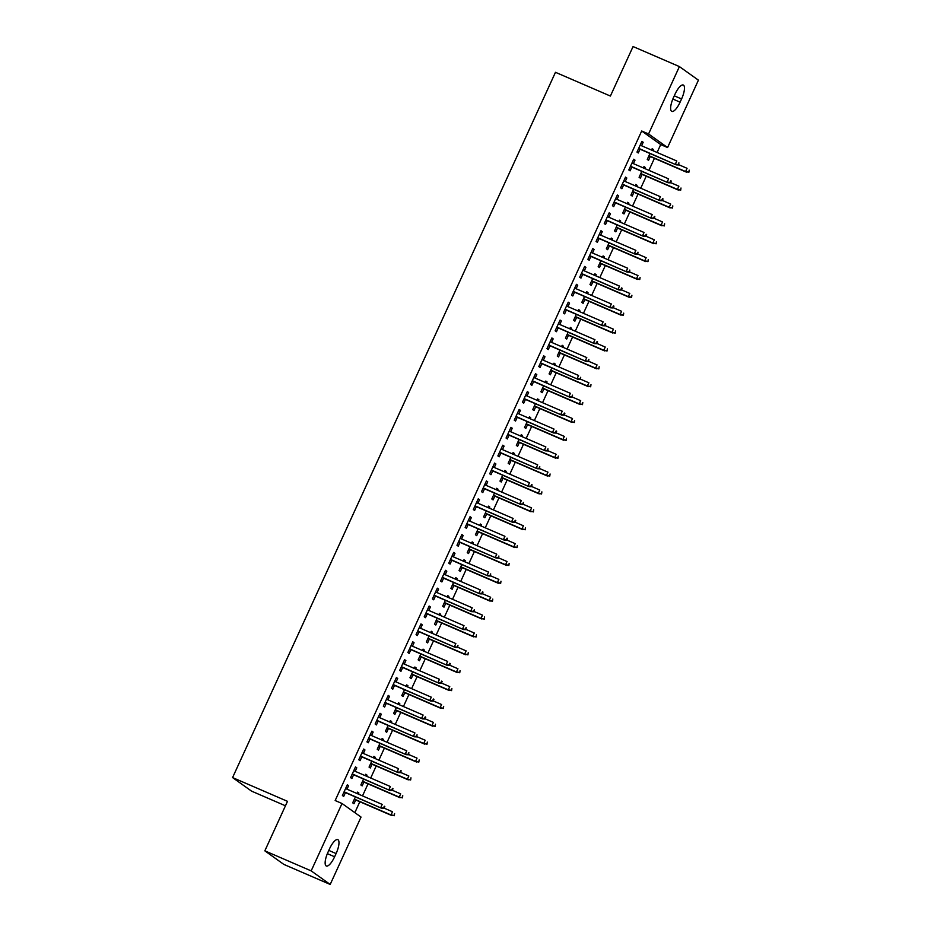 <?xml version="1.0" encoding="UTF-8"?>
<svg xmlns="http://www.w3.org/2000/svg" width="931" height="931" viewBox="0 0 931 931"><rect width="100%" height="100%" fill="white"/><g stroke="black" fill="none" stroke-linecap="round" stroke-linejoin="round"><path stroke-width="1.4" d="M354.851 812.647L359.832 801.742M362.508 795.9L368.024 783.867M370.701 778.025L376.205 766.004M378.882 760.15L384.387 748.128M387.063 742.275L392.568 730.253M395.244 724.411L400.749 712.378M403.426 706.536L408.93 694.503M411.607 688.661L417.111 676.628M419.788 670.785L425.304 658.764M427.981 652.91L433.485 640.889M436.162 635.035L441.666 623.014M444.343 617.172L449.848 605.138M452.524 599.296L458.029 587.263M460.705 581.421L466.21 569.4M468.887 563.546L474.403 551.524M477.079 545.671L482.584 533.649M485.26 527.807L490.765 515.774M493.442 509.932L498.946 497.899M501.623 492.057L507.127 480.024M509.804 474.182L515.309 462.16M517.985 456.306L523.49 444.285M526.166 438.431L531.682 426.41M534.359 420.568L539.864 408.534M542.54 402.692L548.045 390.659M550.721 384.817L556.226 372.796M558.903 366.942L564.407 354.92M567.084 349.067L572.588 337.045M575.265 331.203L580.769 319.17M583.446 313.328L588.962 301.295M591.639 295.453L597.143 283.42M599.82 277.578L605.325 265.556M608.001 259.702L613.506 247.681M616.182 241.827L621.687 229.806M624.364 223.964L629.868 211.931M632.545 206.088L638.061 194.055M640.737 188.213L646.242 176.192M648.919 170.338L654.423 158.317M657.1 152.463L660.707 144.573L667.574 147.54L648.558 133.971L679.409 66.59L698.425 80.159L667.574 147.54M361.042 817.069L330.191 884.45L311.175 870.881L342.026 803.5L361.042 817.069M311.175 870.881L264.835 850.841L283.85 864.41L330.191 884.45M285.456 805.792L251.591 791.152L232.575 777.583L555.47 72.304L610.399 96.056L633.068 46.55L679.409 66.59M365.639 774.545L367.058 775.162L365.778 774.243L365.15 775.628M367.058 775.162L366.57 776.245M363.893 782.087L362.159 785.88L360.867 784.961L363.567 779.061M355.363 767.202L356.782 767.819L355.491 766.9L350.591 777.629L351.871 778.549L353.605 774.755M356.782 767.819L355.177 771.31M382.001 738.795L383.432 739.412L382.141 738.492L381.512 739.877M383.432 739.412L382.932 740.494M380.255 746.336L378.521 750.13L377.23 749.222L379.941 743.31M371.725 731.463L373.145 732.08L371.865 731.161L366.954 741.879L368.234 742.798L369.979 739.005M373.145 732.08L371.55 735.571M398.375 703.045L399.795 703.661L398.515 702.754L397.874 704.127M399.795 703.661L399.294 704.744M396.618 710.597L394.884 714.391L393.604 713.472L396.303 707.572M388.087 695.713L389.519 696.33L388.227 695.41L383.316 706.14L384.608 707.048L386.342 703.254M389.519 696.33L387.913 699.821M414.737 667.306L416.157 667.923L414.877 667.003L414.237 668.388M416.157 667.923L415.668 669.005M412.992 674.847L411.246 678.641L409.966 677.721L412.666 671.821M404.461 659.963L405.881 660.579L404.589 659.672L399.69 670.39L400.97 671.309L402.704 667.515M405.881 660.579L404.275 664.082M431.1 631.555L432.531 632.172L431.239 631.253L430.611 632.638M432.531 632.172L432.031 633.255M429.354 639.097L427.62 642.902L426.328 641.983L429.04 636.071M420.824 624.224L422.243 624.841L420.963 623.921L416.052 634.639L417.332 635.559L419.078 631.765M422.243 624.841L420.649 628.332M447.474 595.817L448.893 596.422L447.613 595.514L446.973 596.899M448.893 596.422L448.393 597.504M445.716 603.358L443.982 607.152L442.702 606.232L445.402 600.332M437.186 588.473L438.606 589.09L437.326 588.171L432.415 598.901L433.706 599.82L435.44 596.015M438.606 589.09L437.011 592.582M463.836 560.066L465.256 560.683L463.975 559.764L463.335 561.149M465.256 560.683L464.767 561.765M462.09 567.607L460.345 571.401L459.064 570.494L461.764 564.582M453.548 552.735L454.98 553.34L453.688 552.432L448.777 563.15L450.069 564.07L451.803 560.276M454.98 553.34L453.374 556.843M480.198 524.316L481.63 524.933L480.338 524.013L479.709 525.398M481.63 524.933L481.129 526.015M478.453 531.869L476.719 535.662L475.427 534.743L478.138 528.831M469.922 516.984L471.342 517.601L470.062 516.682L465.151 527.412L466.431 528.319L468.165 524.525M471.342 517.601L469.748 521.092M496.572 488.577L497.992 489.194L496.7 488.275L496.072 489.659M497.992 489.194L497.491 490.276M494.815 496.118L493.081 499.912L491.801 498.993L494.501 493.093M486.285 481.234L487.704 481.851L486.424 480.931L481.513 491.661L482.793 492.58L484.539 488.787M487.704 481.851L486.11 485.342M512.934 452.827L514.354 453.444L513.074 452.524L512.434 453.909M514.354 453.444L513.865 454.526M511.189 460.368L509.443 464.162L508.163 463.254L510.863 457.342M502.647 445.495L504.078 446.112L502.787 445.193L497.876 455.911L499.167 456.83L500.901 453.036M504.078 446.112L502.472 449.603M529.297 417.076L530.717 417.693L529.436 416.785L528.808 418.159M530.717 417.693L530.228 418.775M527.551 424.629L525.817 428.423L524.525 427.504L527.237 421.592M519.021 409.745L520.441 410.362L519.161 409.442L514.249 420.172L515.53 421.08L517.264 417.286M520.441 410.362L518.846 413.853M545.659 381.338L547.091 381.954L545.799 381.035L545.17 382.42M547.091 381.954L546.59 383.037M543.913 388.879L542.179 392.673L540.888 391.753L543.599 385.853M535.383 373.994L536.803 374.611L535.523 373.692L530.612 384.422L531.892 385.341L533.638 381.547M536.803 374.611L535.209 378.114M562.033 345.587L563.453 346.204L562.173 345.285L561.533 346.669M563.453 346.204L562.964 347.286M560.287 353.128L558.542 356.934L557.262 356.014L559.962 350.103M551.746 338.256L553.177 338.872L551.885 337.953L546.974 348.671L548.266 349.591L550 345.797M553.177 338.872L551.571 342.364M578.395 309.848L579.815 310.454L578.535 309.546L577.907 310.919M579.815 310.454L579.326 311.536M576.65 317.39L574.904 321.183L573.624 320.264L576.324 314.364M568.119 302.505L569.539 303.122L568.247 302.203L563.348 312.932L564.628 313.852L566.362 310.046M569.539 303.122L567.933 306.613M594.758 274.098L596.189 274.715L594.897 273.795L594.269 275.18M596.189 274.715L595.689 275.797M593.012 281.639L591.278 285.433L589.986 284.514L592.698 278.613M584.482 266.766L585.902 267.372L584.621 266.464L579.71 277.182L580.991 278.101L582.736 274.308M585.902 267.372L584.307 270.874M611.132 238.348L612.551 238.964L611.271 238.045L610.631 239.43M612.551 238.964L612.051 240.047M609.374 245.889L607.64 249.694L606.36 248.775L609.06 242.863M600.844 231.016L602.264 231.633L600.984 230.713L596.073 241.432L597.365 242.351L599.098 238.557M602.264 231.633L600.67 235.124M627.494 202.609L628.914 203.214L627.634 202.306L626.994 203.691M628.914 203.214L628.425 204.296M625.748 210.15L624.003 213.944L622.723 213.024L625.423 207.124M617.206 195.266L618.638 195.882L617.346 194.963L612.435 205.693L613.727 206.612L615.461 202.807M618.638 195.882L617.032 199.374M643.856 166.858L645.288 167.475L643.996 166.556L643.368 167.941M645.288 167.475L644.787 168.558M642.111 174.4L640.377 178.193L639.085 177.286L641.796 171.374M633.58 159.527L635 160.132L633.72 159.224L628.809 169.942L630.089 170.862L631.835 167.068M635 160.132L633.406 163.635M660.707 144.573L641.692 131.003L335.16 800.532L342.026 803.5M641.762 141.652L643.181 142.268L641.901 141.349L636.99 152.067L638.27 152.987L640.016 149.193M643.181 142.268L641.587 145.76M652.037 148.983L653.469 149.6L652.177 148.681L651.549 150.066M653.469 149.6L652.968 150.682M650.292 156.524L648.558 160.33L647.266 159.41L649.978 153.499M625.399 177.39L626.819 178.007L625.539 177.099L620.628 187.818L621.908 188.737L623.642 184.943M626.819 178.007L625.213 181.51M635.675 184.734L637.095 185.35L635.815 184.431L635.186 185.816M637.095 185.35L636.606 186.433M633.93 192.275L632.196 196.069L630.904 195.149L633.604 189.249M609.025 213.141L610.457 213.758L609.165 212.838L604.254 223.568L605.546 224.476L607.28 220.682M610.457 213.758L608.851 217.249M619.313 220.472L620.733 221.089L619.452 220.181L618.812 221.555M620.733 221.089L620.244 222.172M617.567 228.025L615.822 231.819L614.541 230.9L617.241 224.988M592.663 248.891L594.083 249.508L592.803 248.589L587.892 259.307L589.172 260.226L590.917 256.432M594.083 249.508L592.488 252.999M602.951 256.223L604.37 256.84L603.079 255.92L602.45 257.305M604.37 256.84L603.87 257.922M601.193 263.764L599.459 267.558L598.179 266.65L600.879 260.738M576.301 284.63L577.72 285.247L576.44 284.327L571.529 295.057L572.809 295.977L574.543 292.183M577.72 285.247L576.126 288.738M586.577 291.973L588.008 292.59L586.716 291.671L586.088 293.056M588.008 292.59L587.508 293.672M584.831 299.514L583.097 303.308L581.805 302.389L584.517 296.489M559.927 320.38L561.358 320.997L560.066 320.078L555.155 330.808L556.447 331.715L558.181 327.921M561.358 320.997L559.752 324.488M570.214 327.712L571.634 328.329L570.354 327.409L569.714 328.794M571.634 328.329L571.145 329.411M568.469 335.265L566.723 339.059L565.443 338.139L568.143 332.227M543.564 356.131L544.984 356.736L543.704 355.828L538.793 366.546L540.085 367.466L541.819 363.672M544.984 356.736L543.39 360.239M553.852 363.462L555.272 364.079L553.98 363.16L553.351 364.545M555.272 364.079L554.771 365.161M552.095 371.004L550.361 374.797L549.081 373.89L551.78 367.978M527.202 391.87L528.622 392.486L527.342 391.567L522.431 402.297L523.711 403.216L525.456 399.411M528.622 392.486L527.027 395.978M537.478 399.213L538.909 399.818L537.618 398.91L536.989 400.295M538.909 399.818L538.409 400.9M535.732 406.754L533.998 410.548L532.707 409.628L535.418 403.728M510.84 427.62L512.259 428.237L510.968 427.317L506.057 438.036L507.348 438.955L509.082 435.161M512.259 428.237L510.654 431.728M521.116 434.952L522.535 435.568L521.255 434.649L520.615 436.034M522.535 435.568L522.047 436.651M519.37 442.493L517.624 446.298L516.344 445.379L519.044 439.467M494.466 463.359L495.897 463.975L494.605 463.068L489.694 473.786L490.986 474.705L492.72 470.911M495.897 463.975L494.291 467.478M504.753 470.702L506.173 471.319L504.893 470.399L504.253 471.784M506.173 471.319L505.673 472.401M502.996 478.243L501.262 482.037L499.982 481.118L502.682 475.217M478.103 499.109L479.523 499.726L478.243 498.807L473.332 509.536L474.612 510.444L476.358 506.65M479.523 499.726L477.929 503.217M488.379 506.441L489.811 507.058L488.519 506.15L487.891 507.523M489.811 507.058L489.31 508.14M486.634 513.993L484.9 517.787L483.608 516.868L486.319 510.968M461.741 534.86L463.161 535.476L461.869 534.557L456.97 545.275L458.25 546.194L459.984 542.401M463.161 535.476L461.555 538.968M472.017 542.191L473.437 542.808L472.157 541.889L471.528 543.273M473.437 542.808L472.948 543.89M470.271 549.732L468.537 553.538L467.246 552.618L469.946 546.706M445.367 570.598L446.799 571.215L445.507 570.296L440.596 581.025L441.888 581.945L443.622 578.151M446.799 571.215L445.193 574.718M455.655 577.942L457.074 578.558L455.794 577.639L455.154 579.024M457.074 578.558L456.586 579.641M453.909 585.483L452.163 589.276L450.883 588.357L453.583 582.457M429.005 606.349L430.425 606.965L429.144 606.046L424.233 616.776L425.514 617.684L427.259 613.89M430.425 606.965L428.83 610.457M439.281 613.68L440.712 614.297L439.42 613.378L438.792 614.763M440.712 614.297L440.212 615.379M437.535 621.233L435.801 625.027L434.509 624.107L437.221 618.196M412.642 642.099L414.062 642.716L412.782 641.796L407.871 652.515L409.151 653.434L410.885 649.64M414.062 642.716L412.468 646.207M422.918 649.431L424.338 650.047L423.058 649.128L422.43 650.513M424.338 650.047L423.849 651.13M421.173 656.972L419.439 660.766L418.147 659.858L420.859 653.946M396.269 677.838L397.7 678.455L396.408 677.535L391.497 688.265L392.789 689.184L394.523 685.391M397.7 678.455L396.094 681.946M406.556 685.181L407.976 685.798L406.696 684.879L406.056 686.263M407.976 685.798L407.487 686.88M404.81 692.722L403.065 696.516L401.785 695.597L404.485 689.696M379.906 713.588L381.326 714.205L380.046 713.286L375.135 724.004L376.415 724.923L378.161 721.129M381.326 714.205L379.732 717.696M390.194 720.92L391.614 721.537L390.322 720.617L389.693 722.002M391.614 721.537L391.113 722.619M388.436 728.473L386.702 732.266L385.422 731.347L388.122 725.435M363.544 749.339L364.964 749.944L363.684 749.036L358.772 759.754L360.053 760.674L361.798 756.88M364.964 749.944L363.369 753.447M373.82 756.67L375.251 757.287L373.959 756.368L373.331 757.753M375.251 757.287L374.751 758.369M372.074 764.211L370.34 768.005L369.048 767.097L371.76 761.186M347.17 785.077L348.601 785.694L347.31 784.775L342.399 795.505L343.69 796.424L345.424 792.618M348.601 785.694L346.995 789.185M357.457 792.421L358.877 793.026L357.597 792.118L356.957 793.503M358.877 793.026L358.388 794.108M355.712 799.962L353.966 803.756L352.686 802.836L355.386 796.936M334.613 856.776A12.603 3.957 -66.6 0 1 326.315 866.005A12.603 3.957 -66.6 0 1 328.038 852.086L329.504 848.863A12.603 3.957 -66.6 0 1 337.802 839.646A12.603 3.957 -66.6 0 1 336.091 853.564L334.613 856.776L327.363 853.646M641.692 131.003L648.558 133.971M264.835 850.841L287.493 801.335L232.575 777.583M674.987 94.264A12.603 3.957 -66.6 0 1 683.284 85.035A12.603 3.957 -66.6 0 1 681.573 98.954L680.096 102.177A12.603 3.957 -66.6 0 1 671.798 111.394A12.603 3.957 -66.6 0 1 673.52 97.476L674.987 94.264M638.585 148.576L676.232 164.857L638.689 148.355M678.071 164.589L678.583 164.962L678.897 162.809L678.071 164.589L675.312 164.193L676.779 160.982L640.156 145.143M676.232 164.857L678.583 164.962M688.87 172.293L689.173 170.14L688.87 172.293L685.588 171.537L687.066 168.313L678.711 164.706M688.358 171.932L685.588 171.537L648.965 155.698M686.519 172.188L648.872 155.919M630.403 166.451L668.051 182.732L630.508 166.23M669.889 182.464L670.401 182.837L671.228 181.045L670.704 180.684L669.889 182.464L667.131 182.069L668.598 178.857L631.974 163.018M668.051 182.732L670.401 182.837M622.222 184.326L659.87 200.607L622.327 184.105M661.708 200.34L662.22 200.712L663.035 198.92L662.523 198.547L661.708 200.34L658.939 199.944L660.416 196.72L623.793 180.893M659.87 200.607L662.22 200.712M680.689 190.168L680.992 188.015L680.689 190.168L677.407 189.4L678.885 186.188L670.518 182.569M680.177 189.808L677.407 189.4L640.784 173.573M678.338 190.064L640.691 173.783M672.508 208.044L672.81 205.891L672.508 208.044L669.226 207.276L670.704 204.064L662.337 200.444M671.984 207.671L669.226 207.276L632.603 191.437M670.145 207.939L632.51 191.658M614.041 202.202L651.688 218.471L614.134 201.98M653.527 218.215L654.039 218.576L654.854 216.795L654.342 216.423L653.527 218.215L650.757 217.819L652.235 214.596L615.612 198.757M651.688 218.471L654.039 218.576M605.86 220.065L643.507 236.346L605.953 219.856M645.346 236.09L645.858 236.451L646.673 234.67L646.161 234.298L645.346 236.09L642.576 235.694L644.054 232.471L607.431 216.632M643.507 236.346L645.858 236.451M664.327 225.919L664.629 223.766L664.327 225.919L661.045 225.151L662.511 221.939L654.156 218.32M663.803 225.546L661.045 225.151L624.422 209.312M661.964 225.814L624.317 209.533M656.134 243.794L656.436 241.629L656.134 243.794L652.864 243.026L654.33 239.802L645.974 236.195M655.622 243.422L652.864 243.026L616.241 227.187M653.783 243.689L616.136 227.408M597.679 237.94L635.326 254.221L597.772 237.731M637.165 253.954L637.677 254.326L637.979 252.173L637.165 253.954L634.395 253.558L635.873 250.346L599.25 234.507M635.326 254.221L637.677 254.326M647.953 261.658L648.255 259.505L647.953 261.658L644.671 260.901L646.149 257.678L637.793 254.07M647.441 261.297L644.671 260.901L608.059 245.062M645.602 261.553L607.955 245.284M589.486 255.816L627.133 272.096L589.591 255.594M628.972 271.829L629.496 272.201L629.798 270.048L628.972 271.829L626.214 271.433L627.68 268.221L591.069 252.382M627.133 272.096L629.496 272.201M639.772 279.533L640.074 277.38L639.772 279.533L636.49 278.776L637.968 275.553L629.612 271.945M639.26 279.172L636.49 278.776L599.878 262.938M637.421 279.428L599.773 263.147M581.305 273.691L618.952 289.972L581.41 273.47M620.791 289.704L621.303 290.076L622.129 288.284L621.617 287.912L620.791 289.704L618.033 289.308L619.499 286.096L582.876 270.258M618.952 289.972L621.303 290.076M631.59 297.408L631.893 295.255L631.59 297.408L628.309 296.64L629.787 293.428L621.431 289.809M631.078 297.036L628.309 296.64L591.685 280.813M629.24 297.303L591.592 281.022M573.124 291.566L610.771 307.847L573.228 291.345M612.61 307.579L613.122 307.94L613.948 306.159L613.424 305.787L612.61 307.579L609.852 307.183L611.318 303.96L574.695 288.133M610.771 307.847L613.122 307.94M623.409 315.283L623.712 313.13L623.409 315.283L620.127 314.515L621.605 311.303L613.238 307.684M622.897 314.911L620.127 314.515L583.504 298.676M621.058 315.178L583.411 298.898M564.942 309.429L602.59 325.71L565.047 309.22M604.428 325.454L604.941 325.815L605.755 324.035L605.243 323.662L604.428 325.454L601.659 325.059L603.137 321.835L566.514 305.996M602.59 325.71L604.941 325.815M615.228 333.158L615.531 331.005L615.228 333.158L611.946 332.39L613.413 329.178L605.057 325.559M614.704 332.786L611.946 332.39L575.323 316.552M612.866 333.054L575.23 316.773M556.761 327.305L594.409 343.586L556.854 327.095M596.247 343.33L596.759 343.69L597.574 341.898L597.062 341.537L596.247 343.33L593.478 342.922L594.956 339.71L558.332 323.872M594.409 343.586L596.759 343.69M607.035 351.022L607.349 348.869L607.035 351.022L603.765 350.265L605.231 347.042L596.876 343.434M606.523 350.661L603.765 350.265L567.142 334.427M604.685 350.929L567.037 334.648M548.58 345.18L586.227 361.461L548.673 344.959M588.066 361.193L588.578 361.565L588.881 359.413L588.066 361.193L585.296 360.797L586.774 357.585L550.151 341.747M586.227 361.461L588.578 361.565M598.854 368.897L599.157 366.744L598.854 368.897L595.584 368.141L597.05 364.917L588.695 361.309M598.342 368.536L595.584 368.141L558.961 352.302M596.503 368.792L558.856 352.512M540.399 363.055L578.035 379.336L540.492 362.834M579.873 379.068L580.397 379.441L580.7 377.288L579.873 379.068L577.115 378.673L578.582 375.461L541.97 359.622M578.035 379.336L580.397 379.441M590.673 386.772L590.976 384.619L590.673 386.772L587.391 386.004L588.869 382.792L580.513 379.173M590.161 386.412L587.391 386.004L550.78 370.177M588.322 386.668L550.675 370.387M532.206 380.93L569.853 397.211L532.311 380.709M571.692 396.943L572.204 397.316L572.518 395.151L571.692 396.943L568.934 396.548L570.4 393.324L533.789 377.497M569.853 397.211L572.204 397.316M582.492 404.648L582.794 402.495L582.492 404.648L579.21 403.879L580.688 400.667L572.332 397.048M581.98 404.275L579.21 403.879L542.587 388.041M580.141 404.543L542.494 388.262M524.025 398.805L561.672 415.075L524.13 398.584M563.511 414.819L564.023 415.179L564.849 413.399L564.326 413.027L563.511 414.819L560.753 414.423L562.219 411.199L525.596 395.361M561.672 415.075L564.023 415.179M574.311 422.523L574.613 420.37L574.311 422.523L571.029 421.755L572.507 418.543L564.151 414.923M573.799 422.15L571.029 421.755L534.406 405.916M571.96 422.418L534.313 406.137M515.844 416.669L553.491 432.95L515.949 416.46M555.33 432.694L555.842 433.055L556.657 431.274L556.144 430.902L555.33 432.694L552.56 432.298L554.038 429.075L517.415 413.236M553.491 432.95L555.842 433.055M566.129 440.398L566.432 438.233L566.129 440.398L562.848 439.63L564.326 436.406L555.958 432.799M565.617 440.026L562.848 439.63L526.224 423.791M563.767 440.293L526.131 424.012M507.663 434.544L545.31 450.825L507.756 434.335M547.149 450.557L547.661 450.93L547.963 448.777L547.149 450.557L544.379 450.162L545.857 446.95L509.234 431.111M545.31 450.825L547.661 450.93M557.948 458.261L558.251 456.109L557.948 458.261L554.667 457.505L556.133 454.281L547.777 450.674M557.425 457.901L554.667 457.505L518.043 441.666M555.586 458.157L517.939 441.888M499.482 452.419L537.129 468.7L499.575 452.198M538.968 468.433L539.48 468.805L539.782 466.652L538.968 468.433L536.198 468.037L537.676 464.825L501.053 448.986M537.129 468.7L539.48 468.805M549.755 476.137L550.07 473.984L549.755 476.137L546.485 475.38L547.952 472.157L539.596 468.549M549.243 475.776L546.485 475.38L509.862 459.542M547.405 476.032L509.757 459.751M491.3 470.295L528.948 486.576L491.393 470.074M530.786 486.308L531.298 486.68L532.113 484.888L531.601 484.516L530.786 486.308L528.017 485.912L529.495 482.7L492.871 466.862M528.948 486.576L531.298 486.68M541.574 494.012L541.877 491.859L541.574 494.012L538.304 493.244L539.771 490.032L531.415 486.413M541.062 493.639L538.304 493.244L501.681 477.417M539.224 493.907L501.576 477.626M483.108 488.17L520.755 504.451L483.212 487.949M522.594 504.183L523.117 504.544L523.42 502.391L522.594 504.183L519.835 503.787L521.302 500.564L484.69 484.737M520.755 504.451L523.117 504.544M533.393 511.887L533.696 509.734L533.393 511.887L530.111 511.119L531.589 507.907L523.234 504.288M532.881 511.515L530.111 511.119L493.5 495.28M531.042 511.782L493.395 495.501M474.926 506.033L512.574 522.314L475.031 505.824M514.412 522.058L514.924 522.419L515.751 520.638L515.239 520.266L514.412 522.058L511.654 521.663L513.121 518.439L476.497 502.6M512.574 522.314L514.924 522.419M525.212 529.762L525.515 527.598L525.212 529.762L521.93 528.994L523.408 525.782L515.052 522.163M524.7 529.39L521.93 528.994L485.307 513.156M522.861 529.658L485.214 513.377M466.745 523.909L504.393 540.189L466.85 523.699M506.231 539.933L506.743 540.294L507.57 538.502L507.046 538.141L506.231 539.933L503.473 539.526L504.939 536.314L468.316 520.476M504.393 540.189L506.743 540.294M517.031 547.626L517.333 545.473L517.031 547.626L513.749 546.869L515.227 543.646L506.86 540.038M516.519 547.265L513.749 546.869L477.126 531.031M514.68 547.533L477.033 531.252M458.564 541.784L496.211 558.065L458.669 541.563M498.05 557.797L498.562 558.169L498.865 556.016L498.05 557.797L495.28 557.401L496.758 554.189L460.135 538.351M496.211 558.065L498.562 558.169M508.85 565.501L509.152 563.348L508.85 565.501L505.568 564.745L507.034 561.521L498.679 557.913M508.326 565.14L505.568 564.745L468.945 548.906M506.487 565.396L468.852 549.115M450.383 559.659L488.03 575.94L450.476 559.438M489.869 575.672L490.381 576.045L490.684 573.892L489.869 575.672L487.099 575.277L488.577 572.065L451.954 556.226M488.03 575.94L490.381 576.045M442.202 577.534L479.849 593.815L442.295 577.313M481.688 593.547L482.2 593.908L483.014 592.128L482.502 591.755L481.688 593.547L478.918 593.152L480.396 589.928L443.773 574.101M479.849 593.815L482.2 593.908M434.021 595.409L471.656 611.679L434.114 595.188M473.495 611.423L474.019 611.783L474.321 609.63L473.495 611.423L470.737 611.027L472.215 607.803L435.592 591.965M471.656 611.679L474.019 611.783M425.828 613.273L463.475 629.554L425.933 613.063M465.314 629.298L465.837 629.659L466.14 627.506L465.314 629.298L462.556 628.902L464.022 625.679L427.41 609.84M463.475 629.554L465.837 629.659M417.647 631.148L455.294 647.429L417.751 630.939M457.133 647.161L457.645 647.534L457.959 645.381L457.133 647.161L454.375 646.766L455.841 643.554L419.218 627.715M455.294 647.429L457.645 647.534M409.465 649.023L447.113 665.304L409.57 648.802M448.951 665.037L449.464 665.409L450.29 663.617L449.766 663.256L448.951 665.037L446.193 664.641L447.66 661.429L411.036 645.59M447.113 665.304L449.464 665.409M401.284 666.899L438.932 683.179L401.389 666.677M440.77 682.912L441.282 683.284L442.097 681.492L441.585 681.12L440.77 682.912L438.001 682.516L439.479 679.304L402.855 663.466M438.932 683.179L441.282 683.284M500.657 583.376L500.971 581.223L500.657 583.376L497.387 582.608L498.853 579.396L490.497 575.777M500.145 583.015L497.387 582.608L460.764 566.781M498.306 583.272L460.659 566.991M492.476 601.251L492.778 599.098L492.476 601.251L489.206 600.483L490.672 597.271L482.316 593.652M491.964 600.879L489.206 600.483L452.582 584.645M490.125 601.147L452.478 584.866M484.295 619.127L484.597 616.974L484.295 619.127L481.013 618.359L482.491 615.147L474.135 611.527M483.783 618.754L481.013 618.359L444.401 602.52M481.944 619.022L444.296 602.741M476.113 636.99L476.416 634.837L476.113 636.99L472.832 636.234L474.31 633.01L465.954 629.403M475.601 636.629L472.832 636.234L436.208 620.395M473.763 636.897L436.115 620.616M467.932 654.865L468.235 652.712L467.932 654.865L464.65 654.109L466.128 650.885L457.773 647.278M467.42 654.505L464.65 654.109L428.027 638.27M465.581 654.761L427.934 638.491M459.751 672.741L460.054 670.588L459.751 672.741L456.469 671.984L457.947 668.761L449.58 665.153M459.239 672.38L456.469 671.984L419.846 656.146M457.4 672.636L419.753 656.355M451.57 690.616L451.872 688.463L451.57 690.616L448.288 689.848L449.754 686.636L441.399 683.017M451.046 690.243L448.288 689.848L411.665 674.021M449.208 690.511L411.56 674.23M393.103 684.774L430.75 701.055L393.196 684.553M432.589 700.787L433.101 701.148L433.916 699.367L433.404 698.995L432.589 700.787L429.819 700.391L431.297 697.168L394.674 681.341M430.75 701.055L433.101 701.148M443.377 708.491L443.691 706.338L443.377 708.491L440.107 707.723L441.573 704.511L433.218 700.892M442.865 708.119L440.107 707.723L403.484 691.884M441.026 708.386L403.379 692.105M384.922 702.637L422.569 718.918L385.015 702.428M424.408 718.662L424.92 719.023L425.735 717.242L425.223 716.87L424.408 718.662L421.638 718.267L423.116 715.043L386.493 699.204M422.569 718.918L424.92 719.023M435.196 726.366L435.499 724.202L435.196 726.366L431.926 725.598L433.392 722.386L425.036 718.767M434.684 725.994L431.926 725.598L395.303 709.759M432.845 726.261L395.198 709.981M376.741 720.513L414.376 736.793L376.834 720.303M416.215 736.526L416.739 736.898L417.041 734.745L416.215 736.526L413.457 736.13L414.923 732.918L378.312 717.079M414.376 736.793L416.739 736.898M427.015 744.23L427.317 742.077L427.015 744.23L423.733 743.473L425.211 740.25L416.855 736.642M426.503 743.869L423.733 743.473L387.121 727.635M424.664 744.137L387.017 727.856M368.548 738.388L406.195 754.669L368.653 738.167M408.034 754.401L408.546 754.773L408.86 752.62L408.034 754.401L405.276 754.005L406.742 750.793L370.119 734.955M406.195 754.669L408.546 754.773M418.834 762.105L419.136 759.952L418.834 762.105L415.552 761.349L417.03 758.125L408.674 754.517M418.322 761.744L415.552 761.349L378.929 745.51M416.483 762L378.836 745.719M360.367 756.263L398.014 772.544L360.472 756.042M399.853 772.276L400.365 772.649L401.191 770.856L400.667 770.496L399.853 772.276L397.095 771.88L398.561 768.669L361.938 752.83M398.014 772.544L400.365 772.649M410.652 779.98L410.955 777.827L410.652 779.98L407.371 779.212L408.849 776L400.481 772.381M410.14 779.619L407.371 779.212L370.747 763.385M408.302 779.875L370.654 763.595M352.186 774.138L389.833 790.419L352.29 773.917M391.672 790.151L392.184 790.512L392.998 788.732L392.486 788.359L391.672 790.151L388.902 789.756L390.38 786.532L353.757 770.705M389.833 790.419L392.184 790.512M402.471 797.855L402.774 795.702L402.471 797.855L399.19 797.087L400.667 793.875L392.3 790.256M401.948 797.483L399.19 797.087L362.566 781.249M400.109 797.751L362.473 781.47M344.005 792.013L381.652 808.283L344.098 791.792M383.491 808.027L384.003 808.387L384.817 806.607L384.305 806.234L383.491 808.027L380.721 807.631L382.199 804.407L345.576 788.569M381.652 808.283L384.003 808.387M394.279 815.731L394.593 813.578L394.279 815.731L391.008 814.962L392.475 811.751L384.119 808.131M393.766 815.358L391.008 814.962L354.385 799.124M391.928 815.626L354.28 799.345M681.573 98.954L674.277 95.812M680.096 102.177L672.845 99.035M336.091 853.564L328.794 850.41"/></g></svg>
